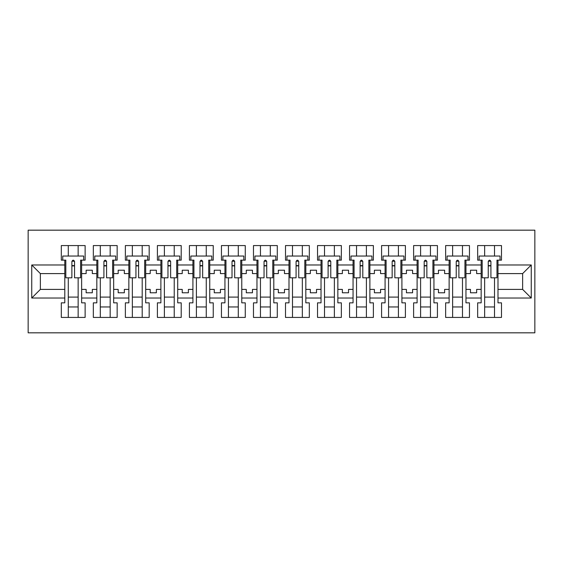 <?xml version="1.0" encoding="UTF-8"?>
<svg xmlns="http://www.w3.org/2000/svg" width="563" height="563" viewBox="0 0 563 563"><rect width="100%" height="100%" fill="white"/><g stroke="black" fill="none" stroke-linecap="round" stroke-linejoin="round"><path stroke-width="0.84" d="M28.15 332.824L534.85 332.824L534.85 230.176L28.15 230.176L28.15 332.824M465.967 289.403L470.485 289.403L470.485 292.795L476.643 292.795L476.643 289.403L481.161 289.403L481.161 273.597L476.643 273.597L476.643 270.205L470.485 270.205L470.485 273.597L465.967 273.597L465.967 298.024L481.161 298.024L481.161 302.852L477.67 302.852L477.67 317.426L501.485 317.426L501.485 302.852L497.995 302.852L497.995 289.403L522.633 289.403L522.633 273.597L497.995 273.597L497.995 289.403M433.939 289.403L438.457 289.403L438.457 292.795L444.615 292.795L444.615 289.403L449.133 289.403L449.133 273.597L444.615 273.597L444.615 270.205L438.457 270.205L438.457 273.597L433.939 273.597L433.939 298.024L449.133 298.024L449.133 302.852L445.643 302.852L445.643 317.426L469.458 317.426L469.458 302.852L465.967 302.852L465.967 298.024M401.912 289.403L406.43 289.403L406.43 292.795L412.588 292.795L412.588 289.403L417.106 289.403L417.106 273.597L412.588 273.597L412.588 270.205L406.43 270.205L406.43 273.597L401.912 273.597L401.912 298.024L417.106 298.024L417.106 302.852L413.615 302.852L413.615 317.426L437.43 317.426L437.43 302.852L433.939 302.852L433.939 298.024M369.884 289.403L374.402 289.403L374.402 292.795L380.56 292.795L380.56 289.403L385.078 289.403L385.078 273.597L380.56 273.597L380.56 270.205L374.402 270.205L374.402 273.597L369.884 273.597L369.884 298.024L385.078 298.024L385.078 302.852L381.587 302.852L381.587 317.426L405.402 317.426L405.402 302.852L401.912 302.852L401.912 298.024M337.856 289.403L342.374 289.403L342.374 292.795L348.532 292.795L348.532 289.403L353.05 289.403L353.05 273.597L348.532 273.597L348.532 270.205L342.374 270.205L342.374 273.597L337.856 273.597L337.856 298.024L353.05 298.024L353.05 302.852L349.56 302.852L349.56 317.426L373.375 317.426L373.375 302.852L369.884 302.852L369.884 298.024M305.829 289.403L310.347 289.403L310.347 292.795L316.505 292.795L316.505 289.403L321.023 289.403L321.023 273.597L316.505 273.597L316.505 270.205L310.347 270.205L310.347 273.597L305.829 273.597L305.829 298.024L321.023 298.024L321.023 302.852L317.532 302.852L317.532 317.426L341.347 317.426L341.347 302.852L337.856 302.852L337.856 298.024M273.801 289.403L278.319 289.403L278.319 292.795L284.477 292.795L284.477 289.403L288.995 289.403L288.995 273.597L284.477 273.597L284.477 270.205L278.319 270.205L278.319 273.597L273.801 273.597L273.801 298.024L288.995 298.024L288.995 302.852L285.504 302.852L285.504 317.426L309.319 317.426L309.319 302.852L305.829 302.852L305.829 298.024M241.773 289.403L246.291 289.403L246.291 292.795L252.449 292.795L252.449 289.403L256.967 289.403L256.967 273.597L252.449 273.597L252.449 270.205L246.291 270.205L246.291 273.597L241.773 273.597L241.773 298.024L256.967 298.024L256.967 302.852L253.477 302.852L253.477 317.426L277.292 317.426L277.292 302.852L273.801 302.852L273.801 298.024M209.746 289.403L214.264 289.403L214.264 292.795L220.422 292.795L220.422 289.403L224.94 289.403L224.94 273.597L220.422 273.597L220.422 270.205L214.264 270.205L214.264 273.597L209.746 273.597L209.746 298.024L224.94 298.024L224.94 302.852L221.449 302.852L221.449 317.426L245.264 317.426L245.264 302.852L241.773 302.852L241.773 298.024M177.718 289.403L182.236 289.403L182.236 292.795L188.394 292.795L188.394 289.403L192.912 289.403L192.912 273.597L188.394 273.597L188.394 270.205L182.236 270.205L182.236 273.597L177.718 273.597L177.718 298.024L192.912 298.024L192.912 302.852L189.421 302.852L189.421 317.426L213.236 317.426L213.236 302.852L209.746 302.852L209.746 298.024M145.69 289.403L150.208 289.403L150.208 292.795L156.366 292.795L156.366 289.403L160.884 289.403L160.884 273.597L156.366 273.597L156.366 270.205L150.208 270.205L150.208 273.597L145.69 273.597L145.69 298.024L160.884 298.024L160.884 302.852L157.394 302.852L157.394 317.426L181.209 317.426L181.209 302.852L177.718 302.852L177.718 298.024M113.663 289.403L118.181 289.403L118.181 292.795L124.339 292.795L124.339 289.403L128.857 289.403L128.857 273.597L124.339 273.597L124.339 270.205L118.181 270.205L118.181 273.597L113.663 273.597L113.663 298.024L128.857 298.024L128.857 302.852L125.366 302.852L125.366 317.426L149.181 317.426L149.181 302.852L145.69 302.852L145.69 298.024M81.635 289.403L86.146 289.403L86.146 292.795L92.311 292.795L92.311 289.403L96.829 289.403L96.829 273.597L92.311 273.597L92.311 270.205L86.146 270.205L86.146 273.597L81.635 273.597L81.635 298.024L96.829 298.024L96.829 302.852L93.338 302.852L93.338 317.426L117.153 317.426L117.153 302.852L113.663 302.852L113.663 298.024M113.663 273.597L113.663 264.976L128.857 264.976L128.857 273.597M145.69 273.597L145.69 260.148L149.181 260.148L149.181 245.574L125.366 245.574L125.366 260.148L128.857 260.148L128.857 264.976M145.69 264.976L160.884 264.976L160.884 273.597M177.718 273.597L177.718 260.148L181.209 260.148L181.209 245.574L157.394 245.574L157.394 260.148L160.884 260.148L160.884 264.976M177.718 264.976L192.912 264.976L192.912 273.597M209.746 273.597L209.746 260.148L213.236 260.148L213.236 245.574L189.421 245.574L189.421 260.148L192.912 260.148L192.912 264.976M209.746 264.976L224.94 264.976L224.94 273.597M241.773 273.597L241.773 260.148L245.264 260.148L245.264 245.574L221.449 245.574L221.449 260.148L224.94 260.148L224.94 264.976M241.773 264.976L256.967 264.976L256.967 273.597M273.801 273.597L273.801 260.148L277.292 260.148L277.292 245.574L253.477 245.574L253.477 260.148L256.967 260.148L256.967 264.976M273.801 264.976L288.995 264.976L288.995 273.597M305.829 273.597L305.829 260.148L309.319 260.148L309.319 245.574L285.504 245.574L285.504 260.148L288.995 260.148L288.995 264.976M305.829 264.976L321.023 264.976L321.023 273.597M337.856 273.597L337.856 260.148L341.347 260.148L341.347 245.574L317.532 245.574L317.532 260.148L321.023 260.148L321.023 264.976M337.856 264.976L353.05 264.976L353.05 273.597M369.884 273.597L369.884 260.148L373.375 260.148L373.375 245.574L349.56 245.574L349.56 260.148L353.05 260.148L353.05 264.976M369.884 264.976L385.078 264.976L385.078 273.597M401.912 273.597L401.912 260.148L405.402 260.148L405.402 245.574L381.587 245.574L381.587 260.148L385.078 260.148L385.078 264.976M401.912 264.976L417.106 264.976L417.106 273.597M433.939 273.597L433.939 260.148L437.43 260.148L437.43 245.574L413.615 245.574L413.615 260.148L417.106 260.148L417.106 264.976M433.939 264.976L449.133 264.976L449.133 273.597M465.967 273.597L465.967 260.148L469.458 260.148L469.458 245.574L445.643 245.574L445.643 260.148L449.133 260.148L449.133 264.976M465.967 264.976L481.161 264.976L481.161 273.597M497.995 273.597L497.995 260.148L501.485 260.148L501.485 245.574L477.67 245.574L477.67 260.148L481.161 260.148L481.161 264.976M497.995 264.976L531.254 264.976L531.254 298.024L497.995 298.024M64.794 289.403L64.794 273.597L40.367 273.597L40.367 289.403L64.794 289.403L64.794 302.852L61.311 302.852L61.311 317.426L85.126 317.426L85.126 302.852L81.635 302.852L81.635 298.024M64.794 298.024L31.746 298.024L31.746 264.976L64.794 264.976L64.794 273.597M81.635 273.597L81.635 260.148L85.126 260.148L85.126 245.574L61.311 245.574L61.311 260.148L64.794 260.148L64.794 264.976M81.635 264.976L96.829 264.976L96.829 273.597M113.663 264.976L113.663 260.148L117.153 260.148L117.153 245.574L93.338 245.574L93.338 260.148L96.829 260.148L96.829 264.976M481.161 289.403L481.161 298.024M449.133 289.403L449.133 298.024M417.106 289.403L417.106 298.024M385.078 289.403L385.078 298.024M353.05 289.403L353.05 298.024M321.023 289.403L321.023 298.024M288.995 289.403L288.995 298.024M256.967 289.403L256.967 298.024M224.94 289.403L224.94 298.024M192.912 289.403L192.912 298.024M160.884 289.403L160.884 298.024M128.857 289.403L128.857 298.024M96.829 289.403L96.829 298.024M40.367 289.403L31.746 298.024M31.746 264.976L40.367 273.597M522.633 289.403L531.254 298.024M531.254 264.976L522.633 273.597M71.881 265.898L74.548 265.898M68.285 297.102L78.144 297.102M68.285 306.962L78.144 306.962M68.285 245.574L68.285 256.038L78.144 256.038L78.144 245.574M68.285 317.426L68.285 277.805M78.144 317.426L78.144 277.805M103.909 265.898L106.576 265.898M100.313 297.102L110.172 297.102M100.313 306.962L110.172 306.962M100.313 317.426L100.313 277.805M100.313 256.038L100.313 245.574M110.172 317.426L110.172 277.805M110.172 256.038L110.172 245.574M135.936 265.898L138.604 265.898M132.347 297.102L142.2 297.102M132.347 306.962L142.2 306.962M132.347 317.426L132.347 277.805M132.347 256.038L132.347 245.574M142.2 317.426L142.2 277.805M142.2 256.038L142.2 245.574M167.964 265.898L170.631 265.898M164.375 297.102L174.227 297.102M164.375 306.962L174.227 306.962M164.375 245.574L164.375 256.038L174.227 256.038L174.227 245.574M164.375 317.426L164.375 277.805M174.227 317.426L174.227 277.805M199.992 265.898L202.659 265.898M196.403 297.102L206.255 297.102M196.403 306.962L206.255 306.962M196.403 245.574L196.403 256.038L206.255 256.038L206.255 245.574M196.403 317.426L196.403 277.805M206.255 317.426L206.255 277.805M232.019 265.898L234.687 265.898M228.43 297.102L238.283 297.102M228.43 306.962L238.283 306.962M228.43 245.574L228.43 256.038L238.283 256.038L238.283 245.574M228.43 317.426L228.43 277.805M238.283 317.426L238.283 277.805M264.047 265.898L266.721 265.898M260.458 297.102L270.31 297.102M260.458 306.962L270.31 306.962M260.458 245.574L260.458 256.038L270.31 256.038L270.31 245.574M260.458 317.426L260.458 277.805M270.31 317.426L270.31 277.805M296.075 265.898L298.749 265.898M292.486 297.102L302.338 297.102M292.486 306.962L302.338 306.962M292.486 245.574L292.486 256.038L302.338 256.038L302.338 245.574M292.486 317.426L292.486 277.805M302.338 317.426L302.338 277.805M328.102 265.898L330.777 265.898M324.513 297.102L334.366 297.102M324.513 306.962L334.366 306.962M324.513 245.574L324.513 256.038L334.366 256.038L334.366 245.574M324.513 317.426L324.513 277.805M334.366 317.426L334.366 277.805M360.13 265.898L362.804 265.898M356.541 297.102L366.393 297.102M356.541 306.962L366.393 306.962M356.541 245.574L356.541 256.038L366.393 256.038L366.393 245.574M356.541 317.426L356.541 277.805M366.393 317.426L366.393 277.805M392.158 265.898L394.832 265.898M388.569 297.102L398.421 297.102M388.569 306.962L398.421 306.962M388.569 245.574L388.569 256.038L398.421 256.038L398.421 245.574M388.569 317.426L388.569 277.805M398.421 317.426L398.421 277.805M424.192 265.898L426.86 265.898M420.596 297.102L430.449 297.102M420.596 306.962L430.449 306.962M420.596 245.574L420.596 256.038L430.449 256.038L430.449 245.574M420.596 317.426L420.596 277.805M430.449 317.426L430.449 277.805M456.22 265.898L458.887 265.898M452.624 297.102L462.476 297.102M452.624 306.962L462.476 306.962M452.624 317.426L452.624 277.805M452.624 256.038L452.624 245.574M462.476 317.426L462.476 277.805M462.476 256.038L462.476 245.574M488.248 265.898L490.915 265.898M484.652 297.102L494.504 297.102M484.652 306.962L494.504 306.962M484.652 245.574L484.652 256.038L494.504 256.038L494.504 245.574M484.652 317.426L484.652 277.805M494.504 317.426L494.504 277.805M71.881 265.588L74.548 265.588M74.548 261.373L74.548 277.805L80.608 277.805L80.608 260.148L81.635 260.148M74.548 261.535A1.337 0.549 0 0 0 74.316 261.225L72.113 261.225A1.337 0.549 0 0 0 71.881 261.535M74.548 261.478C73.662 259.761 72.768 259.761 71.881 261.478L71.881 277.805L65.822 277.805L65.822 260.148L64.794 260.148M83.683 260.148L83.683 256.038L62.746 256.038L62.746 260.148M103.909 265.588L106.576 265.588M106.576 261.373L106.576 277.805L112.635 277.805L112.635 260.148L113.663 260.148M106.576 261.535A1.337 0.549 0 0 0 106.344 261.225L104.141 261.225A1.337 0.549 0 0 0 103.909 261.535M106.576 261.478C105.689 259.761 104.795 259.761 103.909 261.478L103.909 277.805L97.849 277.805L97.849 260.148L96.829 260.148M115.711 260.148L115.711 256.038L94.774 256.038L94.774 260.148M135.936 265.588L138.604 265.588M138.604 261.373L138.604 277.805L144.663 277.805L144.663 260.148L145.69 260.148M138.604 261.535A1.337 0.549 0 0 0 138.378 261.225L136.169 261.225A1.337 0.549 0 0 0 135.936 261.535M138.604 261.478C137.717 259.761 136.823 259.761 135.936 261.478L135.936 277.805L129.877 277.805L129.877 260.148L128.857 260.148M147.745 260.148L147.745 256.038L126.802 256.038L126.802 260.148M167.964 265.588L170.631 265.588M170.631 261.373L170.631 277.805L176.691 277.805L176.691 260.148L177.718 260.148M170.631 261.535A1.337 0.549 0 0 0 170.406 261.225L168.196 261.225A1.337 0.549 0 0 0 167.964 261.535M170.631 261.478C169.744 259.761 168.851 259.761 167.964 261.478L167.964 277.805L161.905 277.805L161.905 260.148L160.884 260.148M179.773 260.148L179.773 256.038L158.829 256.038L158.829 260.148M199.992 265.588L202.659 265.588M202.659 261.373L202.659 277.805L208.718 277.805L208.718 260.148L209.746 260.148M202.659 261.535A1.337 0.549 0 0 0 202.434 261.225L200.224 261.225A1.337 0.549 0 0 0 199.992 261.535M202.659 261.478C201.772 259.761 200.878 259.761 199.992 261.478L199.992 277.805L193.939 277.805L193.939 260.148L192.912 260.148M211.801 260.148L211.801 256.038L190.857 256.038L190.857 260.148M232.019 265.588L234.687 265.588M234.687 261.373L234.687 277.805L240.746 277.805L240.746 260.148L241.773 260.148M234.687 261.535A1.337 0.549 0 0 0 234.461 261.225L232.252 261.225A1.337 0.549 0 0 0 232.019 261.535M234.687 261.478C233.8 259.761 232.913 259.761 232.019 261.478L232.019 277.805L225.967 277.805L225.967 260.148L224.94 260.148M243.828 260.148L243.828 256.038L222.885 256.038L222.885 260.148M264.047 265.588L266.721 265.588M266.721 261.373L266.721 277.805L272.774 277.805L272.774 260.148L273.801 260.148M266.721 261.535A1.337 0.549 0 0 0 266.489 261.225L264.279 261.225A1.337 0.549 0 0 0 264.047 261.535M266.721 261.478C265.827 259.761 264.941 259.761 264.047 261.478L264.047 277.805L257.995 277.805L257.995 260.148L256.967 260.148M275.856 260.148L275.856 256.038L254.912 256.038L254.912 260.148M296.075 265.588L298.749 265.588M298.749 261.373L298.749 277.805L304.801 277.805L304.801 260.148L305.829 260.148M298.749 261.535A1.337 0.549 0 0 0 298.517 261.225L296.307 261.225A1.337 0.549 0 0 0 296.075 261.535M298.749 261.478C297.855 259.761 296.968 259.761 296.075 261.478L296.075 277.805L290.022 277.805L290.022 260.148L288.995 260.148M307.884 260.148L307.884 256.038L286.94 256.038L286.94 260.148M328.102 265.588L330.777 265.588M330.777 261.373L330.777 277.805L336.829 277.805L336.829 260.148L337.856 260.148M330.777 261.535A1.337 0.549 0 0 0 330.544 261.225L328.335 261.225A1.337 0.549 0 0 0 328.102 261.535M330.777 261.478C329.883 259.761 328.996 259.761 328.102 261.478L328.102 277.805L322.05 277.805L322.05 260.148L321.023 260.148M339.911 260.148L339.911 256.038L318.968 256.038L318.968 260.148M360.13 265.588L362.804 265.588M362.804 261.373L362.804 277.805L368.856 277.805L368.856 260.148L369.884 260.148M362.804 261.535A1.337 0.549 0 0 0 362.572 261.225L360.362 261.225A1.337 0.549 0 0 0 360.13 261.535M362.804 261.478C361.91 259.761 361.024 259.761 360.13 261.478L360.13 277.805L354.078 277.805L354.078 260.148L353.05 260.148M371.939 260.148L371.939 256.038L350.995 256.038L350.995 260.148M392.158 265.588L394.832 265.588M394.832 261.373L394.832 277.805L400.884 277.805L400.884 260.148L401.912 260.148M394.832 261.535A1.337 0.549 0 0 0 394.6 261.225L392.39 261.225A1.337 0.549 0 0 0 392.158 261.535M394.832 261.478C393.938 259.761 393.051 259.761 392.158 261.478L392.158 277.805L386.105 277.805L386.105 260.148L385.078 260.148M403.967 260.148L403.967 256.038L383.023 256.038L383.023 260.148M424.192 265.588L426.86 265.588M426.86 261.373L426.86 277.805L432.912 277.805L432.912 260.148L433.939 260.148M426.86 261.535A1.337 0.549 0 0 0 426.627 261.225L424.418 261.225A1.337 0.549 0 0 0 424.192 261.535M426.86 261.478C425.966 259.761 425.079 259.761 424.192 261.478L424.192 277.805L418.133 277.805L418.133 260.148L417.106 260.148M435.994 260.148L435.994 256.038L415.051 256.038L415.051 260.148M456.22 265.588L458.887 265.588M458.887 261.373L458.887 277.805L464.939 277.805L464.939 260.148L465.967 260.148M458.887 261.535A1.337 0.549 0 0 0 458.655 261.225L456.445 261.225A1.337 0.549 0 0 0 456.22 261.535M458.887 261.478C457.993 259.761 457.107 259.761 456.22 261.478L456.22 277.805L450.161 277.805L450.161 260.148L449.133 260.148M468.022 260.148L468.022 256.038L447.078 256.038L447.078 260.148M488.248 265.588L490.915 265.588M490.915 261.373L490.915 277.805L496.974 277.805L496.974 260.148L497.995 260.148M490.915 261.535A1.337 0.549 0 0 0 490.683 261.225L488.473 261.225A1.337 0.549 0 0 0 488.248 261.535M490.915 261.478C490.021 259.761 489.134 259.761 488.248 261.478L488.248 277.805L482.188 277.805L482.188 260.148L481.161 260.148M500.05 260.148L500.05 256.038L479.106 256.038L479.106 260.148"/></g></svg>
